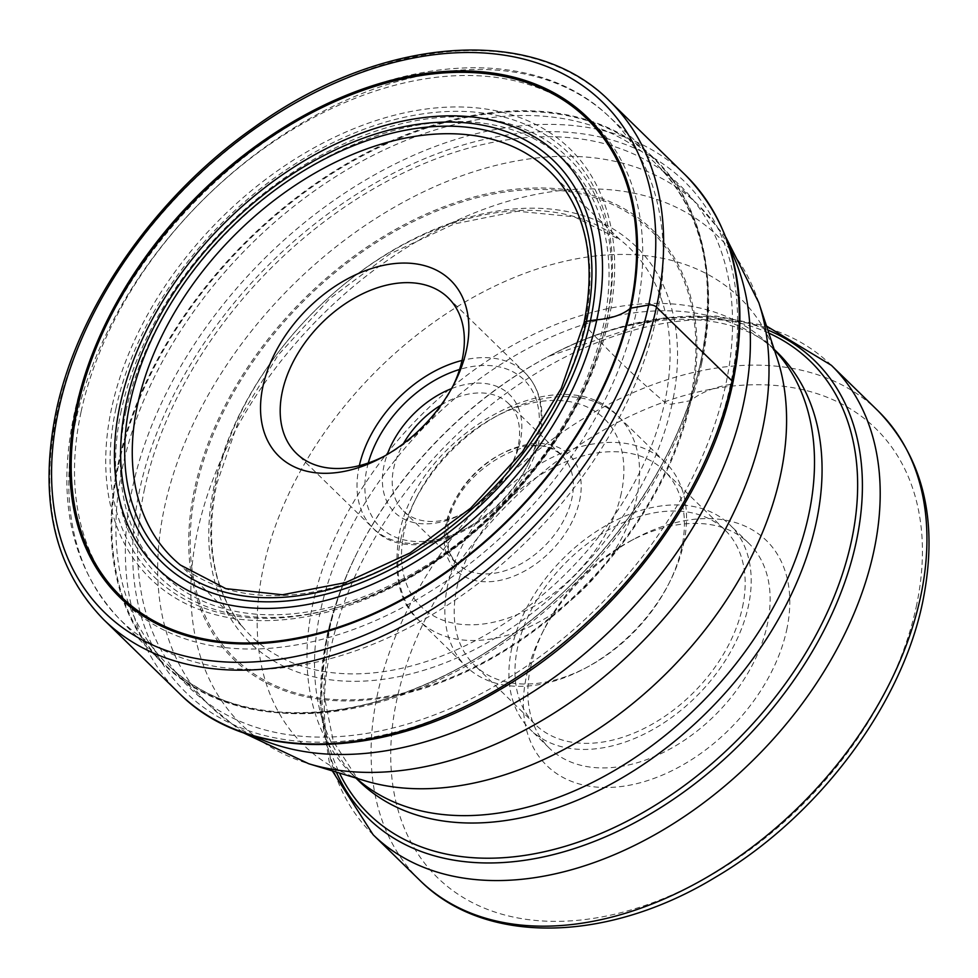 <?xml version="1.0" encoding="UTF-8"?>
<svg xmlns="http://www.w3.org/2000/svg" width="978" height="978" viewBox="0 0 978 978"><rect width="100%" height="100%" fill="white"/><g stroke="black" fill="none" stroke-linecap="round" stroke-linejoin="round"><path stroke-width="0.73" stroke-dasharray="4.89 3.67" d="M144.622 488.548A351.029 235.343 -45.7 0 0 371.175 732.656A351.029 235.343 -45.7 0 0 725.615 385.283A351.029 235.343 -45.7 0 0 499.061 141.174A351.029 235.343 -45.7 0 0 144.622 488.548M701.275 360.271A352.361 236.236 134.3 0 1 464.269 665.248A352.361 236.236 134.3 0 1 160.649 661.324A352.361 236.236 134.3 0 1 118.081 463.914A352.361 236.236 -45.7 0 1 349.953 161.835A352.361 236.236 -45.7 0 1 652.791 157.067A352.361 236.236 -45.7 0 1 701.275 360.271M786.691 629.918A157.226 105.416 -45.7 0 0 635.455 538.316A157.226 105.416 -45.7 0 0 541.36 634.734A157.226 105.416 -45.7 0 0 526.457 676.177A157.226 105.416 -45.7 0 0 627.925 785.505A157.226 105.416 -45.7 0 0 786.691 629.918M530.687 666.678A142.971 95.844 -45.7 0 0 549.147 747.974A142.971 95.844 -45.7 0 0 672.192 747.791A142.971 95.844 -45.7 0 0 767.314 624.624A142.971 95.844 -45.7 0 0 748.855 543.34A142.971 95.844 -45.7 0 0 629.795 541.335A142.971 95.844 -45.7 0 0 544.233 629.001A142.971 95.844 -45.7 0 0 530.687 666.678M511.751 648.206A142.971 95.844 134.3 0 1 606.873 525.052A142.971 95.844 134.3 0 1 729.918 524.868A142.971 95.844 134.3 0 1 748.378 606.152A142.971 95.844 134.3 0 1 653.255 729.307A142.971 95.844 134.3 0 1 530.21 729.49A142.971 95.844 134.3 0 1 511.751 648.206M742.485 607.204A135.832 91.064 -45.7 0 0 724.942 529.966A135.832 91.064 -45.7 0 0 608.035 530.137A135.832 91.064 -45.7 0 0 517.655 647.155A135.832 91.064 -45.7 0 0 535.186 724.392A135.832 91.064 -45.7 0 0 652.106 724.221A135.832 91.064 -45.7 0 0 742.485 607.204M681.715 547.888A135.832 91.064 134.3 0 1 668.83 583.695A135.832 91.064 134.3 0 1 587.534 666.996A135.832 91.064 134.3 0 1 474.416 665.077A135.832 91.064 134.3 0 1 456.885 587.851A135.832 91.064 134.3 0 1 547.264 470.834A135.832 91.064 134.3 0 1 664.172 470.662A135.832 91.064 134.3 0 1 681.715 547.888M683.72 543.389A142.617 95.612 -45.7 0 0 665.309 462.301A142.617 95.612 -45.7 0 0 542.57 462.484A142.617 95.612 -45.7 0 0 447.679 585.333A142.617 95.612 -45.7 0 0 466.09 666.421A142.617 95.612 -45.7 0 0 584.844 668.426A142.617 95.612 -45.7 0 0 670.199 580.969A142.617 95.612 -45.7 0 0 683.72 543.389M441.078 405.051A75.159 50.391 134.3 0 1 508.389 403.413A75.159 50.391 134.3 0 1 518.096 446.139A75.159 50.391 134.3 0 1 510.968 465.956A75.159 50.391 134.3 0 1 465.993 512.044A75.159 50.391 134.3 0 1 403.401 510.981A75.159 50.391 134.3 0 1 393.694 468.254A75.159 50.391 134.3 0 1 403.401 443.645M451.53 388.621A82.286 55.171 134.3 0 1 520.21 441.396A82.286 55.171 134.3 0 1 512.411 463.083A82.286 55.171 134.3 0 1 463.156 513.548A82.286 55.171 134.3 0 1 384.012 465.601A82.286 55.171 134.3 0 1 387.239 454.501M453.254 385.454A108.668 72.861 134.3 0 1 451.897 388.229A108.668 72.861 134.3 0 1 386.86 454.88A108.668 72.861 134.3 0 1 384.109 456.298M730.517 384.415A356.958 239.317 134.3 0 1 370.1 737.644A356.958 239.317 134.3 0 1 139.72 489.416A356.958 239.317 134.3 0 1 500.137 136.186A356.958 239.317 134.3 0 1 730.517 384.415L725.615 385.283A118.265 59.964 -167.8 0 0 691.03 400.344A3.13 1.589 12.2 0 1 690.003 400.76L672.069 404.073A5.562 2.824 12.2 0 1 664.71 402.239A1056.9 535.822 12.2 0 1 584.612 324.965A270.075 181.064 134.3 0 1 411.445 553.841A270.075 181.064 134.3 0 1 180.355 565.003L242.532 626.727A271.016 181.7 134.3 0 1 216.15 481.958A271.016 181.7 -45.7 0 1 388.633 253.057A271.016 181.7 -45.7 0 1 620.186 239.769L574.233 216.786L517.46 211.26L454.305 223.925L389.916 253.913L329.525 298.889L277.972 355.295L239.365 418.608L216.774 483.731C204.818 542.912 213.412 590.578 242.532 626.727A271.016 181.7 134.3 0 0 476.506 640.04A271.016 181.7 134.3 0 0 664.71 402.239A271.016 181.7 -45.7 0 0 620.186 239.769L556.971 179.108A270.075 181.064 -45.7 0 1 584.612 324.965M609.697 101.15A362.227 242.85 -45.7 0 0 297.935 101.602A362.227 242.85 -45.7 0 0 56.92 413.657A362.227 242.85 -45.7 0 0 103.692 619.612M179.316 693.414A362.227 242.85 134.3 0 1 132.543 487.46A362.227 242.85 134.3 0 1 373.559 175.404A362.227 242.85 134.3 0 1 685.321 174.952M691.03 400.344A299.904 201.065 -45.7 0 0 497.472 191.786A299.904 201.065 -45.7 0 0 194.659 488.56A299.904 201.065 134.3 0 0 388.217 697.118A299.904 201.065 134.3 0 0 691.03 400.344M196.089 488.548A298.424 200.074 -45.7 0 0 388.694 696.079A298.424 200.074 -45.7 0 0 690.003 400.76A298.424 200.074 -45.7 0 0 497.411 193.241A298.424 200.074 -45.7 0 0 196.089 488.548M672.069 404.073A276.615 185.453 134.3 0 1 392.765 677.803A276.615 185.453 134.3 0 1 214.243 485.443A276.615 185.453 134.3 0 1 493.548 211.713A276.615 185.453 134.3 0 1 672.069 404.073M126.003 410.858A288.363 193.326 -45.7 0 0 312.288 611.103A288.363 193.326 -45.7 0 0 603.328 325.772A288.363 193.326 -45.7 0 0 603.389 325.515A288.363 193.326 134.3 0 0 417.093 125.257A288.363 193.326 134.3 0 0 126.052 410.601A288.363 193.326 -45.7 0 0 126.003 410.858M121.296 410.442A292.74 196.26 -45.7 0 0 336.787 607.656A292.74 196.26 -45.7 0 0 603.414 334.464A292.74 196.26 -45.7 0 0 605.871 324.073A292.74 196.26 -45.7 0 0 605.92 323.816A292.74 196.26 -45.7 0 0 416.811 120.526A292.74 196.26 -45.7 0 0 121.358 410.185A292.74 196.26 -45.7 0 0 121.296 410.442M115.954 408.449A296.432 198.742 134.3 0 1 115.991 408.266A296.432 198.742 134.3 0 1 415.357 115.086A296.432 198.742 134.3 0 1 606.592 321.249A296.432 198.742 134.3 0 1 606.556 321.42A296.432 198.742 134.3 0 1 604.111 331.762A296.432 198.742 134.3 0 1 334.097 608.414A296.432 198.742 134.3 0 1 115.954 408.449M111.663 407.973A300.319 201.346 -45.7 0 0 305.405 616.837A300.319 201.346 -45.7 0 0 608.695 319.806A300.319 201.346 -45.7 0 0 608.732 319.623A300.319 201.346 -45.7 0 0 414.99 110.758A300.319 201.346 -45.7 0 0 111.7 407.789A300.319 201.346 -45.7 0 0 111.663 407.973M81.137 411.579A335.295 224.793 134.3 0 1 419.696 79.768A335.295 224.793 134.3 0 1 636.103 312.936A335.295 224.793 134.3 0 1 297.544 644.746A335.295 224.793 134.3 0 1 81.137 411.579M75.734 421.066A350.76 235.16 -45.7 0 0 118.118 617.595A350.76 235.16 -45.7 0 0 420.357 621.495A350.76 235.16 -45.7 0 0 656.299 317.887A350.76 235.16 -45.7 0 0 608.023 115.612A350.76 235.16 -45.7 0 0 306.566 120.355A350.76 235.16 -45.7 0 0 75.734 421.066M118.778 464.257A351.774 235.845 134.3 0 1 118.815 464.085A351.774 235.845 134.3 0 1 473.927 115.991A351.774 235.845 134.3 0 1 701.092 360.43A351.774 235.845 134.3 0 1 701.055 360.601A351.774 235.845 134.3 0 1 345.943 708.695A351.774 235.845 134.3 0 1 118.778 464.257M701.727 362.985A349.745 234.476 -45.7 0 0 656.531 164.316A349.745 234.476 -45.7 0 0 355.527 164.756A349.745 234.476 -45.7 0 0 122.825 466.054A349.745 234.476 -45.7 0 0 122.788 466.225A349.745 234.476 -45.7 0 0 167.984 664.906A349.745 234.476 -45.7 0 0 468.988 664.453A349.745 234.476 -45.7 0 0 701.691 363.168A349.745 234.476 -45.7 0 0 701.727 362.985M253.62 736.031A349.745 234.476 134.3 0 1 209.757 705.676A349.745 234.476 134.3 0 1 164.597 506.824A349.745 234.476 134.3 0 1 164.646 506.628A349.745 234.476 134.3 0 1 397.398 205.478A349.745 234.476 134.3 0 1 698.316 205.087A349.745 234.476 134.3 0 1 729.735 248.204M758.781 302.63A341.139 228.705 -45.7 0 0 472.777 213.571A341.139 228.705 -45.7 0 0 197.666 530.638A341.139 228.705 -45.7 0 0 197.617 530.834A341.139 228.705 -45.7 0 0 308.742 763.745M355.833 778.011L351.567 773.842C352.459 775.566 356.982 777.901 365.136 780.835A312.385 209.426 134.3 0 1 263.375 567.546A312.385 209.426 134.3 0 1 263.412 567.374A312.385 209.426 134.3 0 1 515.345 277.031A312.385 209.426 134.3 0 1 777.229 358.584C774.099 350.503 771.654 346.041 769.918 345.197A299.488 200.783 -45.7 0 0 512.24 345.527A299.488 200.783 -45.7 0 0 312.936 603.402A299.488 200.783 -45.7 0 0 312.899 603.56A299.488 200.783 -45.7 0 0 351.567 773.842A299.488 200.783 -45.7 0 0 356.139 778.109M774.283 349.659A299.488 200.783 -45.7 0 0 769.918 345.197L774.185 349.366M336.334 772.107A319.647 214.304 134.3 0 1 326.982 636.776A319.647 214.304 134.3 0 1 327.019 636.605A319.647 214.304 134.3 0 1 357.325 552.362L358.021 550.969C344.329 578.365 334.659 605.162 328.999 631.385L323.449 691.972L333.302 741.385L359.122 781.226A299.488 200.783 134.3 0 1 320.454 610.944A299.488 200.783 134.3 0 1 320.503 610.761A299.488 200.783 134.3 0 1 519.807 352.899A299.488 200.783 134.3 0 1 777.473 352.569C742.265 312.74 646.825 302.434 547.252 357.068A316.187 211.981 -45.7 0 0 358.021 550.969A316.187 211.981 -45.7 0 0 328.095 634.111A316.187 211.981 -45.7 0 0 328.046 634.306A316.187 211.981 -45.7 0 0 339.452 773.048M768.83 333.107A316.187 211.981 -45.7 0 0 547.252 357.068L548.634 356.334A319.647 214.304 134.3 0 1 767.803 330.014M332.337 770.896L329.097 761.202L320.014 701.996L326.542 638.059C332.789 609.355 343.046 580.785 357.325 552.362A319.647 214.304 134.3 0 1 548.634 356.334L661.47 318.107L716.006 316.028L766.495 326.041M831.361 365.307A328.009 219.903 -45.7 0 0 549.049 365.723A328.009 219.903 -45.7 0 0 330.821 648.292A328.009 219.903 -45.7 0 0 330.784 648.463A328.009 219.903 -45.7 0 0 373.168 834.784M419.904 880.396A328.009 219.903 134.3 0 1 377.557 693.903A328.009 219.903 134.3 0 1 377.594 693.708A328.009 219.903 134.3 0 1 595.883 411.286A328.009 219.903 134.3 0 1 878.097 410.919M916.215 606.898A313.742 210.343 -45.7 0 0 713.806 388.706A313.742 210.343 -45.7 0 0 396.97 699.013A313.742 210.343 134.3 0 0 396.934 699.197A313.742 210.343 134.3 0 0 599.331 917.388A313.742 210.343 134.3 0 0 916.178 607.081A313.742 210.343 134.3 0 0 916.215 606.898M400.736 539.514A142.617 95.612 134.3 0 1 495.614 416.665A142.617 95.612 134.3 0 1 618.353 416.481A142.617 95.612 134.3 0 1 636.812 497.386A142.617 95.612 134.3 0 1 636.764 497.557A142.617 95.612 134.3 0 1 541.885 620.419A142.617 95.612 134.3 0 1 419.146 620.602A142.617 95.612 134.3 0 1 400.687 539.685A142.617 95.612 134.3 0 1 400.736 539.514M621.274 493.328A131.199 87.959 134.3 0 1 488.792 623.157A131.199 87.959 134.3 0 1 404.11 531.922A131.199 87.959 134.3 0 1 536.592 402.092A131.199 87.959 134.3 0 1 621.274 493.328M579.563 500.932A80.856 54.206 -45.7 0 0 579.612 500.736A80.856 54.206 -45.7 0 0 527.521 444.489A80.856 54.206 -45.7 0 0 445.821 524.318A80.856 54.206 -45.7 0 0 445.772 524.514A80.856 54.206 134.3 0 0 497.863 580.773A80.856 54.206 134.3 0 0 579.563 500.932M447.459 520.724A75.159 50.391 -45.7 0 0 457.166 563.45A75.159 50.391 -45.7 0 0 521.763 563.414A75.159 50.391 -45.7 0 0 571.812 498.804A75.159 50.391 -45.7 0 0 571.861 498.621A75.159 50.391 -45.7 0 0 562.154 455.882A75.159 50.391 -45.7 0 0 497.557 455.931A75.159 50.391 -45.7 0 0 447.508 520.54A75.159 50.391 -45.7 0 0 447.459 520.724M368.29 462.997A102.959 69.035 134.3 0 0 366.897 468.645A102.959 69.035 -45.7 0 0 366.848 468.89A102.959 69.035 -45.7 0 0 433.474 540.223A102.959 69.035 -45.7 0 0 537.325 438.352A102.959 69.035 -45.7 0 0 537.374 438.107A102.959 69.035 134.3 0 0 459.562 369.476M359.342 465.65A108.668 72.861 -45.7 0 0 359.146 466.53A108.668 72.861 -45.7 0 0 359.097 466.787A108.668 72.861 -45.7 0 0 373.18 528.316A108.668 72.861 -45.7 0 0 466.714 528.181A108.668 72.861 -45.7 0 0 539.012 434.562A108.668 72.861 -45.7 0 0 539.074 434.293A108.668 72.861 -45.7 0 0 524.978 372.777A108.668 72.861 -45.7 0 0 462.007 360.466M336.787 607.656C455.21 576.482 575.113 453.633 603.414 334.464L604.111 331.762C575.81 451.799 453.413 577.216 334.097 608.414L336.787 607.656M652.791 157.067L608.023 115.612C537.68 48.582 408.89 53.118 295.588 122.018C186.639 185.844 96.785 304.598 73.741 416.102C56.638 499.538 71.418 566.702 118.118 617.595L160.649 661.324M242.727 732.51L209.757 705.676L167.984 664.906C231.774 729.832 357.936 728.842 472.875 660.26C584.538 596.274 677.754 473.792 700.835 361.126C717.546 277.031 702.779 211.431 656.531 164.316L698.316 205.087L725.945 237.397M544.233 629.001L541.36 634.734M629.795 541.335L635.455 538.316M748.855 543.34L729.918 524.868M549.147 747.974L530.21 729.49M535.186 724.392L474.416 665.077M724.942 529.966L664.172 470.662M665.309 462.301L618.353 416.481C560.064 353.339 416.102 436.225 399.024 535.418C393.009 575.516 399.721 603.903 419.146 620.602L466.09 666.421M403.401 510.981L457.166 563.45C449.305 559.55 446.347 545.993 448.315 522.765C456.738 468.914 538.206 425.222 562.154 455.882L508.389 403.413M510.968 465.956L512.411 463.083M465.993 512.044L463.156 513.548M448.168 297.801L524.978 372.777C540.333 388.682 545.296 409.965 539.868 436.604C526.983 512.57 415.943 575.761 373.18 528.316L296.371 453.352M451.897 388.229L454.77 382.508M386.86 454.88L381.2 457.887M668.83 583.695L670.199 580.969M587.534 666.996L584.844 668.426"/><path stroke-width="1.47" d="M76.418 406.701A335.026 224.61 134.3 0 1 414.696 75.172A335.026 224.61 134.3 0 1 630.92 308.143A335.026 224.61 134.3 0 1 292.642 639.673A335.026 224.61 134.3 0 1 76.418 406.701M584.612 324.965A5.636 2.861 12.2 0 1 586.47 321.395L590.419 320.698A80.587 40.856 12.2 0 1 596.824 319.769A287.997 193.082 -45.7 0 0 410.956 119.499A287.997 193.082 -45.7 0 0 120.16 404.489A287.997 193.082 134.3 0 0 306.028 604.771A287.997 193.082 134.3 0 0 596.824 319.769A71.981 36.492 -167.8 0 0 630.015 308.583A3.619 1.834 12.2 0 1 630.92 308.143L648.72 304.989A5.709 2.897 12.2 0 1 656.47 307.104L732.082 380.907A5.281 2.677 12.2 0 1 730.517 384.415M466.433 350.1A122.935 82.421 134.3 0 1 454.77 382.508A122.935 82.421 134.3 0 1 381.2 457.887A122.935 82.421 134.3 0 1 262.96 386.261A122.935 82.421 134.3 0 1 387.092 264.622A122.935 82.421 134.3 0 1 466.433 350.1M403.401 443.645A75.159 50.391 134.3 0 1 441.078 405.051M387.239 454.501A82.286 55.171 134.3 0 1 451.53 388.621M384.109 456.298A108.668 72.861 134.3 0 1 296.371 453.352A108.668 72.861 134.3 0 1 282.336 391.555A108.668 72.861 134.3 0 1 354.635 297.948A108.668 72.861 134.3 0 1 448.168 297.801A108.668 72.861 134.3 0 1 462.203 359.598A108.668 72.861 134.3 0 1 453.254 385.454M58.619 409.855A356.53 239.023 -45.7 0 0 288.718 657.791A356.53 239.023 -45.7 0 0 648.72 304.989A356.53 239.023 -45.7 0 0 418.608 57.054A356.53 239.023 -45.7 0 0 58.619 409.855M656.47 307.104A362.227 242.85 -45.7 0 0 609.697 101.15C533.462 23.374 379.415 35.954 253.045 128.118C154.817 197.238 77.653 308.143 56.076 411.616C38.362 499.33 54.23 568.658 103.692 619.612A362.227 242.85 -45.7 0 0 415.454 619.147A362.227 242.85 -45.7 0 0 656.47 307.104M179.316 693.414C248.045 762.816 379.611 761.104 497.79 690.92C612.925 625.223 708.854 499.624 732.877 382.801C750.566 295.099 734.722 225.82 685.321 174.952A362.227 242.85 134.3 0 1 732.082 380.907A362.227 242.85 134.3 0 1 491.078 692.95A362.227 242.85 134.3 0 1 179.316 693.414L103.692 619.612M180.355 565.003A270.075 181.064 134.3 0 1 137.605 404.403A270.075 181.064 -45.7 0 1 323.865 168.13A270.075 181.064 -45.7 0 1 556.971 179.108C587.02 215.184 596.005 263.192 583.952 323.131L561.274 388.364L522.496 451.75L470.711 508.12L410.1 552.937L345.589 582.607L282.446 594.771L225.881 588.646L180.355 565.003M586.47 321.395A275.698 184.842 134.3 0 1 308.082 594.233A275.698 184.842 134.3 0 1 130.147 402.496A275.698 184.842 134.3 0 1 408.523 129.671A275.698 184.842 134.3 0 1 586.47 321.395M126.186 403.205A280.478 188.045 -45.7 0 0 307.214 598.255A280.478 188.045 -45.7 0 0 590.419 320.698A280.478 188.045 -45.7 0 0 409.403 125.649A280.478 188.045 -45.7 0 0 126.186 403.205M630.015 308.583A333.645 223.681 134.3 0 1 293.131 638.744A333.645 223.681 134.3 0 1 77.788 406.726A333.645 223.681 -45.7 0 1 414.684 76.565A333.645 223.681 -45.7 0 1 630.015 308.583M729.735 248.204A349.745 234.476 134.3 0 1 743.463 403.938A349.745 234.476 134.3 0 1 743.427 404.134A349.745 234.476 134.3 0 1 543.145 685.126A349.745 234.476 134.3 0 1 253.62 736.031M758.781 302.63L777.229 358.584A312.385 209.426 134.3 0 1 780.407 475.65A312.385 209.426 134.3 0 1 780.371 475.834A312.385 209.426 134.3 0 1 365.136 780.835L308.742 763.745A341.139 228.705 -45.7 0 0 762.204 430.675A341.139 228.705 -45.7 0 0 762.253 430.479A341.139 228.705 -45.7 0 0 758.781 302.63L725.945 237.397M356.139 778.109A299.488 200.783 -45.7 0 0 613.108 771.287A299.488 200.783 -45.7 0 0 808.537 515.638A299.488 200.783 -45.7 0 0 808.574 515.467A299.488 200.783 -45.7 0 0 774.283 349.659M774.185 349.366L777.473 352.569A299.488 200.783 134.3 0 1 816.141 522.851A299.488 200.783 134.3 0 1 816.104 523.034A299.488 200.783 134.3 0 1 616.788 780.896A299.488 200.783 134.3 0 1 359.122 781.226L355.833 778.011M339.452 773.048A316.187 211.981 -45.7 0 0 609.502 829.699A316.187 211.981 -45.7 0 0 851.337 541.494A316.187 211.981 -45.7 0 0 851.386 541.299A316.187 211.981 -45.7 0 0 768.83 333.107M767.803 330.014A319.647 214.304 134.3 0 1 856.117 542.411A319.647 214.304 134.3 0 1 856.08 542.582A319.647 214.304 134.3 0 1 608.45 835.53A319.647 214.304 134.3 0 1 336.334 772.107M332.337 770.896L373.168 834.784A328.009 219.903 -45.7 0 0 655.468 834.368A328.009 219.903 -45.7 0 0 873.709 551.8A328.009 219.903 -45.7 0 0 873.745 551.629A328.009 219.903 -45.7 0 0 831.361 365.307L766.495 326.041M831.361 365.307L878.097 410.919A328.009 219.903 134.3 0 1 920.445 597.411A328.009 219.903 134.3 0 1 920.396 597.607A328.009 219.903 134.3 0 1 702.106 880.029A328.009 219.903 134.3 0 1 419.904 880.396L373.168 834.784M368.29 462.997A102.959 69.035 134.3 0 1 459.562 369.476M462.007 360.466A108.668 72.861 -45.7 0 0 359.342 465.65M685.321 174.952L609.697 101.15M308.742 763.745L242.727 732.51M878.097 410.919C924.1 458.694 938.929 522.558 922.584 602.521C901.044 706.666 817.266 817.474 715.603 877.156C608.023 942.78 485.271 946.081 419.904 880.396"/></g></svg>
